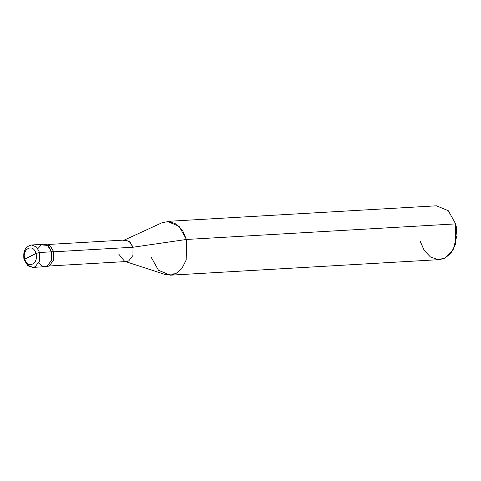 <?xml version="1.0" encoding="UTF-8"?>
<svg xmlns="http://www.w3.org/2000/svg" width="481" height="481" viewBox="0 0 481 481"><rect width="100%" height="100%" fill="white"/><g stroke="black" fill="none" stroke-linecap="round" stroke-linejoin="round"><path stroke-width="0.72" d="M45.917 266.552L49.17 265.975L53.523 260.269L53.631 251.695L51.635 251.81L48.563 246.32L43.627 244.276L48.563 246.32L51.635 251.81L47.433 245.394L41.378 244.889L37.843 248.587L41.378 244.889L47.433 245.394L51.635 251.81L51.533 260.383L47.174 266.089L44.925 266.696L47.174 266.089L51.533 260.383L51.635 251.81L39.604 252.507L39.502 261.081L35.143 266.781L32.894 267.394L35.143 266.781L39.502 261.081L39.604 252.507L51.635 251.81L51.533 260.383L47.174 266.089L42.809 266.414L38.678 263.083L42.809 266.414L47.174 266.089L51.533 260.383L51.635 251.81L53.631 251.695L53.523 260.269L49.17 265.975L46.916 266.582L32.894 267.394L27.94 265.807L24.05 259.686L35.925 253.499C39.075 263.732 27.273 269.631 24.735 259.091C27.273 269.631 39.075 263.732 35.925 253.499L39.604 252.507L35.925 253.499L24.735 259.091C21.591 248.851 33.393 242.959 35.925 253.499C33.393 242.959 21.591 248.851 24.735 259.091L24.05 259.686L24.886 259.86L27.958 265.35L32.894 267.394M24.05 259.686C22.769 251.377 25.283 246.47 31.596 244.973L36.532 247.012L39.604 252.507L36.532 247.012L31.596 244.973L43.627 244.276L45.623 244.162L50.559 246.2L53.631 251.695L50.096 245.785L44.631 244.306M118.885 254.293L124.543 261.255L128.734 260.936L132.918 255.465L133.021 247.234L53.337 251.84L133.021 247.234L132.918 255.465L128.734 260.936L126.575 261.526L49.098 266.005M47.853 244.48L125.331 240.001L130.068 241.961L133.021 247.234L186.442 239.46L186.189 260.035L181.752 268.693L175.733 273.725L165.26 274.519L125.553 261.586M151.106 257.113L158.483 270.292L170.334 275.192L175.733 273.725L181.752 268.693L186.189 260.035L186.442 239.46L455.663 223.887L455.411 244.462L450.968 253.12L444.955 258.153L439.55 259.62L170.334 275.192M420.328 241.54L424.128 250.282L430.423 256.944L437.963 259.614L444.955 258.153L453.138 249.831L456.95 235.504L456.499 227.76L455.663 223.887L186.442 239.46L133.021 247.234L129.082 241.143L123.346 240.5M456.499 227.76L456.95 235.474L455.687 224.02M124.308 240.061L162.259 222.637L169.204 221.416L176.599 224.23L182.732 230.856L186.442 239.46L179.07 226.28L167.22 221.38L436.441 205.808L448.286 210.708L455.663 223.887"/></g></svg>
